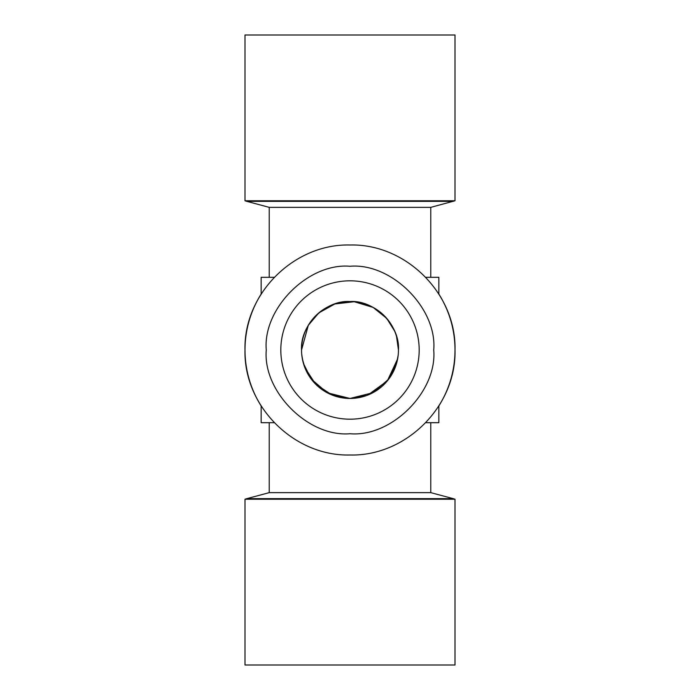 <?xml version="1.0" encoding="UTF-8"?>
<svg xmlns="http://www.w3.org/2000/svg" width="700" height="700" viewBox="0 0 700 700"><rect width="100%" height="100%" fill="white"/><g stroke="black" fill="none" stroke-linecap="round" stroke-linejoin="round"><path stroke-width="1.05" d="M455 35L245 35L245 200.786L455 200.786L455 35M269.229 277.305L269.229 207.357L430.771 207.357L455 200.786M269.229 207.357L246.803 201.355L453.198 201.355M430.771 277.305L430.771 207.357M394.564 330.96L386.75 318.404L373.135 307.422L354.252 301.726L334.836 303.975L318.868 312.856L308.315 325.273L301.543 350A48.458 48.458 0 0 1 350 301.543A48.458 48.458 0 0 1 398.457 350L396.533 336.464M269.229 422.695L269.229 492.642L430.771 492.642L430.771 422.695L425.766 422.695L430.771 422.695M301.543 350C299.933 324.957 325.762 299.836 350 301.543C374.229 299.836 400.067 324.966 398.457 350A48.458 48.458 0 0 1 350 398.457A48.458 48.458 0 0 1 301.543 350M269.229 492.642L246.803 498.645L453.198 498.645L430.771 492.642M398.195 355.066L396.533 363.536M396.524 363.571L388.832 378.998M388.771 379.076L373.021 392.648M372.803 392.761L350 398.457L327.189 392.761L311.229 379.076L303.476 363.562M302.96 361.655L301.805 355.066M425.766 422.695L438.848 422.695L438.848 405.947A105 105 0 0 0 455 350C456.435 406.105 406.105 456.435 350 455C293.895 456.435 243.565 406.105 245 350A105 105 0 0 0 261.152 405.956L261.152 422.695L274.234 422.695M280.814 350A69.186 69.186 0 0 1 350 280.814A69.186 69.186 0 0 1 419.186 350A69.186 69.186 0 0 1 350 419.186A69.186 69.186 0 0 1 280.814 350M245 499.214L455 499.214L455 665L245 665L245 499.214L246.803 498.645M266.271 350C262.666 308.402 308.394 262.666 350 266.271C391.598 262.666 437.334 308.394 433.729 350C437.334 391.598 391.606 437.334 350 433.729C308.402 437.334 262.666 391.606 266.271 350M274.234 277.305L261.152 277.305L261.152 294.053A105 105 0 0 0 245 350C243.565 293.895 293.895 243.565 350 245C406.105 243.565 456.435 293.895 455 350A105 105 0 0 0 438.848 294.044L438.848 277.305L425.766 277.305M301.709 354.016L302.33 358.733M302.348 358.82L304.894 367.727M304.938 367.841L315.586 384.125M315.735 384.265L332.124 395.045L349.921 398.457M350 398.457L366.651 395.509M367.841 395.062L387.336 380.887L397.652 358.82M266.271 665L433.729 665M246.803 201.355L245 200.786M455 499.214L453.198 498.645"/></g></svg>
